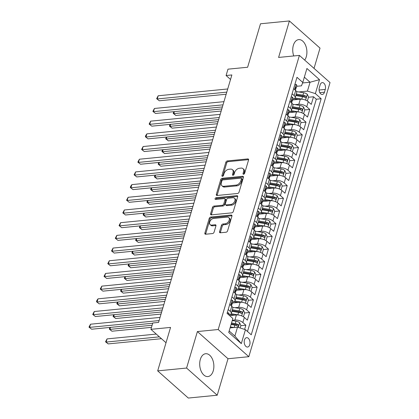 <?xml version="1.0" encoding="UTF-8"?>
<svg xmlns="http://www.w3.org/2000/svg" width="419" height="419" viewBox="0 0 419 419"><rect width="100%" height="100%" fill="white"/><g stroke="black" fill="none" stroke-linecap="round" stroke-linejoin="round"><path stroke-width="0.63" d="M243.575 174.236A1.011 0.665 -48.4 0 0 244.628 173.288L248.551 160.053A1.446 0.953 -48.4 0 0 248.373 159.084A1.446 0.953 -48.4 0 0 247.786 158.916L227.36 160.917A1.446 0.953 -48.4 0 0 225.857 162.273L221.934 175.509A1.011 0.665 -48.4 0 0 222.06 176.184A1.011 0.665 -48.4 0 0 222.473 176.299A1.011 0.665 -48.4 0 0 223.526 175.352L224.029 173.639A4.619 3.043 -48.4 0 1 228.842 169.297L230.544 169.129A4.619 3.043 -48.4 0 1 232.43 169.664A4.619 3.043 -48.4 0 1 232.995 172.759L232.487 174.477A1.011 0.665 -48.4 0 0 232.613 175.152A1.011 0.665 -48.4 0 0 233.022 175.268A1.011 0.665 -48.4 0 0 234.074 174.32L234.582 172.607A4.619 3.043 -48.4 0 1 239.396 168.265L241.098 168.098A4.619 3.043 -48.4 0 1 242.983 168.627A4.619 3.043 -48.4 0 1 243.549 171.727L243.041 173.44A1.011 0.665 -48.4 0 0 243.167 174.121A1.011 0.665 -48.4 0 0 243.575 174.236M213.24 370.867A11.47 7.034 84.4 0 0 212.423 359.13A11.47 7.034 84.4 0 0 205.666 353.72A11.47 7.034 84.4 0 0 200.329 359.408A11.47 7.034 84.4 0 0 201.146 371.145A11.47 7.034 84.4 0 0 207.903 376.555A11.47 7.034 84.4 0 0 213.24 370.867M304.686 60.09A11.47 7.034 84.4 0 0 306.279 56.764A11.47 7.034 84.4 0 0 305.461 45.027A11.47 7.034 84.4 0 0 298.705 39.616A11.47 7.034 84.4 0 0 293.368 45.304A11.47 7.034 84.4 0 0 293.75 55.952M249.761 344.711A4.709 2.886 84.4 0 0 249.425 339.893A4.709 2.886 84.4 0 0 246.655 337.677A4.709 2.886 84.4 0 0 244.466 340.008A4.709 2.886 84.4 0 0 244.801 344.827A4.709 2.886 84.4 0 0 247.571 347.042A4.709 2.886 84.4 0 0 249.761 344.711M219.572 231.649A1.446 0.953 -48.4 0 0 219.75 232.618A1.446 0.953 -48.4 0 0 220.336 232.786L226.071 232.226A1.446 0.953 -48.4 0 0 227.575 230.869L231.927 216.167A1.446 0.953 -48.4 0 0 231.749 215.198A1.446 0.953 -48.4 0 0 231.162 215.036L210.736 217.032A1.446 0.953 -48.4 0 0 209.233 218.388L204.881 233.09A1.446 0.953 -48.4 0 0 205.053 234.059A1.446 0.953 -48.4 0 0 205.645 234.226L212.564 233.545A1.446 0.953 -48.4 0 0 214.072 232.189L215.932 225.899A1.446 0.953 -48.4 0 0 215.759 224.93A1.446 0.953 -48.4 0 0 215.167 224.767L211.736 225.103A3.86 2.545 -48.4 0 1 210.16 224.657A3.86 2.545 -48.4 0 1 210.129 221.038A3.86 2.545 -48.4 0 1 213.711 218.435L227.156 217.121A3.86 2.545 -48.4 0 1 228.732 217.566A3.86 2.545 -48.4 0 1 228.758 221.185A3.86 2.545 -48.4 0 1 225.181 223.783L222.939 224.003A1.446 0.953 -48.4 0 0 221.436 225.359L219.572 231.649L220.399 232.388A1.446 0.953 -48.4 0 0 220.342 232.786M314.025 68.376L320.022 48.122L289.398 20.95L260.498 23.778L247.624 67.244L227.973 69.166L226.092 75.514L231.869 74.949L158.565 322.421L152.783 322.986L150.908 329.334L166.018 342.742M186.586 368.05L217.21 395.222L228.015 358.737L197.391 331.56L186.586 368.05L157.685 370.878L170.559 327.412L150.908 329.334M197.391 331.56L218.199 329.523L299.402 55.402L330.025 82.574L248.823 356.7L218.199 329.523M289.398 20.95L278.593 57.434L299.402 55.402M237.547 193.484A1.446 0.953 -48.4 0 0 239.05 192.127L243.402 177.426A1.446 0.953 -48.4 0 0 243.224 176.462A1.446 0.953 -48.4 0 0 242.638 176.294L222.211 178.29A1.446 0.953 -48.4 0 0 220.708 179.651L216.356 194.348A1.446 0.953 -48.4 0 0 216.529 195.317A1.446 0.953 -48.4 0 0 217.121 195.484L237.547 193.484M237.667 196.799L233.31 211.501A1.446 0.953 -48.4 0 1 231.807 212.857L211.38 214.853A1.446 0.953 -48.4 0 1 210.794 214.685A1.446 0.953 -48.4 0 1 210.616 213.721L212.48 207.426A1.446 0.953 -48.4 0 1 213.983 206.069L222.269 205.263A1.446 0.953 -48.4 0 0 223.772 203.906L225.008 199.732A1.446 0.953 -48.4 0 0 224.83 198.763A1.446 0.953 -48.4 0 0 224.244 198.596L215.617 199.439A1.011 0.665 -48.4 0 1 215.204 199.324A1.011 0.665 -48.4 0 1 215.198 198.376A1.011 0.665 -48.4 0 1 216.136 197.695L236.897 195.663A1.446 0.953 -48.4 0 1 237.489 195.83A1.446 0.953 -48.4 0 1 237.667 196.799M217.21 395.222L188.309 398.05L157.685 370.878M244.617 329.397L245.864 325.196L240.805 325.694M232.33 320.284L234.907 320.032A5.882 2.566 16.5 0 1 242.842 322.52L244.345 317.44L247.367 320.121L249.624 312.506L244.565 313.003M234.939 307.708L238.668 307.342A5.882 2.566 16.5 0 1 246.602 309.824L248.106 304.749L251.128 307.431L253.38 299.815L248.326 300.313M238.699 295.013L242.428 294.651A5.882 2.566 16.5 0 1 250.363 297.134L251.866 292.059L254.883 294.74L257.14 287.125L252.086 287.623M242.46 282.322L246.183 281.961A5.882 2.566 16.5 0 1 254.118 284.443L255.621 279.368L258.643 282.05L260.901 274.435L255.841 274.932M246.22 269.632L249.944 269.27A5.882 2.566 16.5 0 1 257.879 271.753L259.382 266.678L262.404 269.359L264.661 261.744L259.602 262.236M249.975 256.941L253.705 256.58A5.882 2.566 16.5 0 1 261.639 259.062L263.142 253.987L266.165 256.669L268.417 249.054L263.362 249.546M253.736 244.251L257.465 243.884A5.882 2.566 16.5 0 1 265.4 246.372L266.903 241.297L269.92 243.978L272.177 236.363L267.123 236.855M257.496 231.56L261.22 231.194A5.882 2.566 16.5 0 1 269.155 233.682L270.658 228.606L273.68 231.283L275.938 223.673L270.878 224.165M261.257 218.87L264.981 218.503A5.882 2.566 16.5 0 1 272.916 220.991L274.419 215.916L277.441 218.592L279.698 210.982L274.639 211.475M265.012 206.179L268.741 205.813A5.882 2.566 16.5 0 1 276.676 208.301L278.179 203.22L281.201 205.902L283.454 198.287L278.399 198.784M268.773 193.489L272.502 193.122A5.882 2.566 16.5 0 1 280.437 195.61L281.94 190.53L284.957 193.211L287.214 185.596L282.16 186.094M272.533 180.799L276.257 180.432A5.882 2.566 16.5 0 1 284.192 182.92L285.695 177.839L288.717 180.521L290.975 172.906L285.915 173.403M276.294 168.108L280.018 167.741A5.882 2.566 16.5 0 1 287.953 170.224L289.456 165.149L292.478 167.83L294.735 160.215L289.676 160.713M280.049 155.412L283.778 155.051A5.882 2.566 16.5 0 1 291.713 157.534L293.216 152.458L296.238 155.14L298.49 147.525L293.436 148.022M283.81 142.722L287.539 142.36A5.882 2.566 16.5 0 1 295.474 144.843L296.977 139.768L299.999 142.45L302.251 134.834L297.197 135.327M287.57 130.031L291.294 129.67A5.882 2.566 16.5 0 1 299.229 132.153L300.732 127.077L303.754 129.759L306.011 122.144L300.952 122.636M291.331 117.341L295.055 116.98A5.882 2.566 16.5 0 1 302.989 119.462L304.493 114.387L307.515 117.069L309.772 109.453L306.75 106.772A5.882 2.566 -163.5 0 0 298.815 104.284L295.086 104.65M304.713 109.946L309.772 109.453M244.345 317.44A5.882 2.566 -163.5 0 0 236.41 314.957L229.622 315.622M248.106 304.749A5.882 2.566 -163.5 0 0 240.171 302.267L232.466 303.021M251.866 292.059A5.882 2.566 -163.5 0 0 243.931 289.576L236.222 290.33M255.621 279.368A5.882 2.566 -163.5 0 0 247.687 276.886L239.982 277.64M259.382 266.678A5.882 2.566 -163.5 0 0 251.447 264.19L243.743 264.944M263.142 253.987A5.882 2.566 -163.5 0 0 255.208 251.5L247.503 252.254M266.903 241.297A5.882 2.566 -163.5 0 0 258.968 238.809L251.259 239.563M270.658 228.606A5.882 2.566 -163.5 0 0 262.723 226.119L255.019 226.873M274.419 215.916A5.882 2.566 -163.5 0 0 266.484 213.428L258.78 214.182M278.179 203.22A5.882 2.566 -163.5 0 0 270.245 200.738L262.54 201.492M281.94 190.53A5.882 2.566 -163.5 0 0 274.005 188.047L266.295 188.801M285.695 177.839A5.882 2.566 -163.5 0 0 277.76 175.357L270.056 176.111M289.456 165.149A5.882 2.566 -163.5 0 0 281.521 162.666L273.817 163.42M293.216 152.458A5.882 2.566 -163.5 0 0 285.281 149.976L277.577 150.73M296.977 139.768A5.882 2.566 -163.5 0 0 289.042 137.285L281.332 138.034M300.732 127.077A5.882 2.566 -163.5 0 0 292.797 124.59L285.093 125.344M304.493 114.387A5.882 2.566 -163.5 0 0 296.558 111.899L288.853 112.653M320.147 84.868L319.32 87.66A4.557 2.797 84.4 0 0 319.645 92.327A4.557 2.797 84.4 0 0 322.331 94.474A4.557 2.797 84.4 0 0 324.453 92.211L325.28 89.42A4.557 2.797 84.4 0 0 324.955 84.758A4.557 2.797 84.4 0 0 322.269 82.606A4.557 2.797 84.4 0 0 320.147 84.868M229.162 330.984L234.876 336.054L237.505 327.171L245.44 329.659L251.238 334.797L321.158 98.748L315.366 93.605L307.431 91.122L298.847 91.96M245.44 329.659L241.307 343.617L228.727 332.456L232.859 318.492L227.067 313.354L296.987 77.3L302.785 82.443L306.918 68.48L319.498 79.647L315.366 93.605M247.503 331.487L316.303 99.219L313.527 96.763L311.275 104.378L308.253 101.697A5.882 2.566 -163.5 0 0 300.318 99.209L292.614 99.963M292.897 98.994A5.882 2.566 -163.5 0 0 295.186 97.732A5.882 2.566 -163.5 0 0 294.169 95.611L292.106 93.777M295.186 97.732L296.689 92.657A5.882 2.566 -163.5 0 0 295.673 90.53L293.614 88.702M228.203 309.526L230.261 311.354A5.882 2.566 16.5 0 1 231.278 313.48A5.882 2.566 16.5 0 1 228.994 314.742M231.278 313.48L232.781 308.4A5.882 2.566 -163.5 0 0 231.765 306.279L229.706 304.451M231.958 296.835L234.022 298.663A5.882 2.566 16.5 0 1 235.038 300.784A5.882 2.566 16.5 0 1 232.749 302.047M235.038 300.784L236.541 295.709A5.882 2.566 -163.5 0 0 235.525 293.588L233.467 291.76M235.719 284.145L237.783 285.973A5.882 2.566 16.5 0 1 238.799 288.094A5.882 2.566 16.5 0 1 236.51 289.356M238.799 288.094L240.302 283.019A5.882 2.566 -163.5 0 0 239.286 280.898L237.222 279.07M239.479 271.454L241.538 273.282A5.882 2.566 16.5 0 1 242.554 275.403A5.882 2.566 16.5 0 1 240.27 276.666M242.554 275.403L244.057 270.328A5.882 2.566 -163.5 0 0 243.041 268.207L240.983 266.379M243.24 258.764L245.298 260.592A5.882 2.566 16.5 0 1 246.314 262.713A5.882 2.566 16.5 0 1 244.031 263.975M246.314 262.713L247.818 257.638A5.882 2.566 -163.5 0 0 246.801 255.517L244.743 253.684M246.995 246.073L249.059 247.901A5.882 2.566 16.5 0 1 250.075 250.023A5.882 2.566 16.5 0 1 247.786 251.285M250.075 250.023L251.578 244.947A5.882 2.566 -163.5 0 0 250.562 242.821L248.504 240.993M250.756 233.383L252.819 235.211A5.882 2.566 16.5 0 1 253.835 237.332A5.882 2.566 16.5 0 1 251.547 238.594M253.835 237.332L255.339 232.257A5.882 2.566 -163.5 0 0 254.323 230.131L252.259 228.303M254.516 220.687L256.575 222.515A5.882 2.566 16.5 0 1 257.591 224.642A5.882 2.566 16.5 0 1 255.307 225.904M257.591 224.642L259.094 219.566A5.882 2.566 -163.5 0 0 258.078 217.44L256.019 215.612M258.277 207.997L260.335 209.825A5.882 2.566 16.5 0 1 261.351 211.951A5.882 2.566 16.5 0 1 259.068 213.213M261.351 211.951L262.854 206.876A5.882 2.566 -163.5 0 0 261.838 204.75L259.78 202.922M262.032 195.306L264.096 197.134A5.882 2.566 16.5 0 1 265.112 199.261A5.882 2.566 16.5 0 1 262.823 200.523M265.112 199.261L266.615 194.18A5.882 2.566 -163.5 0 0 265.599 192.059L263.541 190.231M265.793 182.616L267.856 184.444A5.882 2.566 16.5 0 1 268.872 186.57A5.882 2.566 16.5 0 1 266.584 187.832M268.872 186.57L270.375 181.49A5.882 2.566 -163.5 0 0 269.359 179.369L267.296 177.541M269.553 169.925L271.612 171.753A5.882 2.566 16.5 0 1 272.628 173.875A5.882 2.566 16.5 0 1 270.344 175.142M272.628 173.875L274.131 168.799A5.882 2.566 -163.5 0 0 273.115 166.678L271.056 164.85M273.314 157.235L275.372 159.063A5.882 2.566 16.5 0 1 276.388 161.184A5.882 2.566 16.5 0 1 274.105 162.446M276.388 161.184L277.891 156.109A5.882 2.566 -163.5 0 0 276.875 153.988L274.817 152.16M277.069 144.545L279.133 146.372A5.882 2.566 16.5 0 1 280.149 148.494A5.882 2.566 16.5 0 1 277.86 149.756M280.149 148.494L281.652 143.418A5.882 2.566 -163.5 0 0 280.636 141.297L278.577 139.469M280.83 131.854L282.893 133.682A5.882 2.566 16.5 0 1 283.909 135.803A5.882 2.566 16.5 0 1 281.62 137.065M283.909 135.803L285.412 130.728A5.882 2.566 -163.5 0 0 284.396 128.607L282.333 126.779M284.59 119.164L286.648 120.991A5.882 2.566 16.5 0 1 287.664 123.113A5.882 2.566 16.5 0 1 285.381 124.375M287.664 123.113L289.168 118.038A5.882 2.566 -163.5 0 0 288.152 115.911L286.093 114.083M288.351 106.473L290.409 108.301A5.882 2.566 16.5 0 1 291.425 110.422A5.882 2.566 16.5 0 1 289.141 111.684M291.425 110.422L292.928 105.347A5.882 2.566 -163.5 0 0 291.912 103.221L289.854 101.393M302.989 119.462L306.011 122.144M299.229 132.153L302.251 134.834M295.474 144.843L298.49 147.525M291.713 157.534L294.735 160.215M287.953 170.224L290.975 172.906M284.192 182.92L287.214 185.596M280.437 195.61L283.454 198.287M276.676 208.301L279.698 210.982M272.916 220.991L275.938 223.673M269.155 233.682L272.177 236.363M265.4 246.372L268.417 249.054M261.639 259.062L264.661 261.744M257.879 271.753L260.901 274.435M254.118 284.443L257.14 287.125M250.363 297.134L253.38 299.815M246.602 309.824L249.624 312.506M242.842 322.52L245.864 325.196M237.505 327.171L230.078 327.899M307.431 91.122L310.06 82.234L304.346 77.164M302.581 82.967L310.06 82.234L319.498 79.647M296.657 86.304L301.471 85.832L302.785 82.443M228.015 358.737L248.823 356.7M226.092 75.514L230.534 79.458M308.473 97.255L313.527 96.763M316.303 99.219L321.158 98.748M241.307 343.617L234.876 336.054M243.874 174.152L244.377 172.466A4.619 3.043 -48.4 0 0 243.811 169.365L242.983 168.627M232.43 169.664L233.257 170.397A4.619 3.043 -48.4 0 1 233.823 173.497L233.325 175.184M247.786 158.916L248.608 159.649L228.187 161.65A1.446 0.953 -48.4 0 0 226.684 163.007L222.772 176.216M242.638 176.294L243.46 177.022L223.039 179.028A1.446 0.953 -48.4 0 0 221.536 180.385L217.183 195.081A1.446 0.953 -48.4 0 0 217.126 195.484M241.407 178.955A1.011 0.665 -48.4 0 0 241.286 178.274A1.011 0.665 -48.4 0 0 240.873 178.159L222.945 179.913A1.011 0.665 -48.4 0 0 221.892 180.861L221.358 182.668A4.619 3.043 -48.4 0 0 221.923 185.769A4.619 3.043 -48.4 0 0 223.809 186.303L236.059 185.104A4.619 3.043 -48.4 0 0 240.873 180.762L241.407 178.955L242.234 179.688A1.011 0.665 -48.4 0 0 242.114 179.013L241.286 178.274M221.923 185.769L222.751 186.502A4.619 3.043 -48.4 0 0 224.636 187.036L223.809 186.303M242.234 179.688L241.7 181.495A4.619 3.043 -48.4 0 1 236.887 185.837L224.636 187.036M224.83 198.763L225.658 199.496A1.446 0.953 -48.4 0 1 225.836 200.465L224.6 204.64A1.446 0.953 -48.4 0 1 223.097 205.996L214.811 206.808A1.446 0.953 -48.4 0 0 213.308 208.164L211.443 214.455A1.446 0.953 -48.4 0 0 211.386 214.853M236.897 195.663L237.725 196.396L216.963 198.433A1.011 0.665 -48.4 0 0 215.9 199.413M230.864 204.42A3.86 2.545 -48.4 0 0 234.441 201.817A3.86 2.545 -48.4 0 0 234.415 198.197A3.86 2.545 -48.4 0 0 232.838 197.758L228.098 198.218A1.446 0.953 -48.4 0 0 226.595 199.575L225.359 203.749A1.446 0.953 -48.4 0 0 225.537 204.718A1.446 0.953 -48.4 0 0 226.124 204.886L230.864 204.42L231.691 205.153A3.86 2.545 -48.4 0 0 235.269 202.55A3.86 2.545 -48.4 0 0 235.242 198.936L234.415 198.197M225.537 204.718L226.365 205.451A1.446 0.953 -48.4 0 0 226.951 205.619L226.124 204.886M231.691 205.153L226.951 205.619M228.732 217.566L229.56 218.299A3.86 2.545 -48.4 0 1 229.586 221.918A3.86 2.545 -48.4 0 1 226.009 224.521L223.767 224.741A1.446 0.953 -48.4 0 0 222.264 226.098L220.399 232.388M210.16 224.657L210.987 225.391A3.86 2.545 -48.4 0 0 212.564 225.836L211.736 225.103M215.167 224.767L215.989 225.495L212.564 225.836M231.162 215.036L231.985 215.764L211.564 217.77A1.446 0.953 -48.4 0 0 210.06 219.127L205.708 233.823A1.446 0.953 -48.4 0 0 205.645 234.226M306.954 100.78L307.415 100.827L308.541 97.019L307.263 94.28A3.897 1.697 -163.5 0 0 303.66 92.746L296.537 91.583M302.858 99.34A3.897 1.697 -163.5 0 0 301.78 99.088L295.07 97.994M298.349 99.403L294.122 98.716M174.388 111.627L173.796 113.633L175.865 115.471L221.18 111.035M295.819 95.59L302.492 96.679A3.897 1.697 16.5 0 1 305.336 97.679C306.31 97.716 306.462 97.208 305.786 96.155A3.897 1.697 -163.5 0 0 302.942 95.155L296.27 94.066M296.024 94.898L303.23 96.071A1.985 0.864 16.5 0 1 304.121 96.318L305.786 96.155M305.336 97.679L305.739 97.784M175.865 115.471L173.194 113.381L173.796 113.633L221.803 108.935M173.194 113.381L173.875 111.679M307.415 100.827L307.085 100.859M294.913 84.313L296.17 84.439A3.897 1.697 16.5 0 1 296.804 85.811L296.092 88.22A3.897 1.697 -163.5 0 0 295.934 87.414L295.72 87.288M226.779 92.138L157.24 98.947L158.183 95.773L227.716 88.969M295.453 88.875L295.688 88.718A3.897 1.697 -163.5 0 0 296.092 88.22M295.474 87.461L295.934 87.414C295.337 87.335 295.186 87.843 295.484 88.938A3.897 1.697 16.5 0 1 295.641 89.745L295.463 90.342M226.155 94.238L159.309 100.78L156.643 98.69L158.183 95.773M159.309 100.78L156.643 98.69M303.194 113.47L303.655 113.518L304.786 109.71L303.503 106.971A3.897 1.697 -163.5 0 0 299.899 105.436L292.776 104.273M299.103 112.03A3.897 1.697 -163.5 0 0 298.019 111.779L291.31 110.689M294.588 112.093L290.362 111.407M170.633 124.317L170.035 126.323L172.104 128.162L217.424 123.725M292.059 108.28L298.731 109.369A3.897 1.697 16.5 0 1 301.575 110.37C302.555 110.407 302.701 109.904 302.026 108.846A3.897 1.697 -163.5 0 0 299.182 107.845L292.509 106.761M292.263 107.589L299.47 108.767A1.985 0.864 16.5 0 1 300.365 109.008L302.026 108.846M301.575 110.37L301.984 110.475M172.104 128.162L169.438 126.072L170.035 126.323L218.042 121.625M169.438 126.072L170.114 124.37M303.655 113.518L303.325 113.549M299.433 126.161L299.899 126.208L301.025 122.4L299.742 119.661A3.897 1.697 -163.5 0 0 296.139 118.127L289.016 116.964M295.343 124.721A3.897 1.697 -163.5 0 0 294.258 124.469L287.549 123.38M290.828 124.783L286.606 124.097M166.872 137.013L166.275 139.014L168.344 140.852L213.664 136.416M288.298 120.971L294.976 122.06A3.897 1.697 16.5 0 1 297.815 123.06C298.794 123.102 298.946 122.594 298.265 121.536A3.897 1.697 -163.5 0 0 295.426 120.536L288.754 119.452M288.508 120.284L295.709 121.458A1.985 0.864 16.5 0 1 296.605 121.699L298.265 121.536M297.815 123.06L298.223 123.165M168.344 140.852L165.678 138.762L166.275 139.014L214.282 134.316M165.678 138.762L166.359 137.06M299.899 126.208L299.569 126.239M295.673 138.851L296.139 138.899L297.265 135.091L295.987 132.352A3.897 1.697 -163.5 0 0 292.378 130.817L285.26 129.654M291.582 137.411A3.897 1.697 -163.5 0 0 290.498 137.16L283.789 136.07M287.073 137.474L282.846 136.788M163.111 149.703L162.52 151.709L164.588 153.543L209.903 149.106M284.543 133.661L291.215 134.75A3.897 1.697 16.5 0 1 294.054 135.751C295.034 135.793 295.186 135.285 294.51 134.227A3.897 1.697 -163.5 0 0 291.666 133.226L284.993 132.142M284.747 132.975L291.954 134.148A1.985 0.864 16.5 0 1 292.844 134.389L294.51 134.227M294.054 135.751L294.463 135.856M164.588 153.543L161.917 151.453L162.52 151.709L210.527 147.011M161.917 151.453L162.598 149.751M296.139 138.899L295.809 138.93M291.917 151.542L292.378 151.589L293.504 147.781L292.226 145.042A3.897 1.697 -163.5 0 0 288.623 143.508L281.5 142.345M287.822 150.102A3.897 1.697 -163.5 0 0 286.743 149.85L280.033 148.761M283.312 150.164L279.085 149.478M159.351 162.394L158.759 164.4L160.828 166.233L206.143 161.797M280.782 146.357L287.455 147.441A3.897 1.697 16.5 0 1 290.299 148.441C291.273 148.483 291.425 147.975 290.749 146.917A3.897 1.697 -163.5 0 0 287.905 145.917L281.233 144.833M280.987 145.665L288.193 146.839A1.985 0.864 16.5 0 1 289.084 147.079L290.749 146.917M290.299 148.441L290.702 148.551M160.828 166.233L158.157 164.143L158.759 164.4L206.766 159.702M158.157 164.143L158.838 162.441M292.378 151.589L292.048 151.62M291.153 97.004L292.415 97.129A3.897 1.697 16.5 0 1 293.043 98.502L292.331 100.911A3.897 1.697 -163.5 0 0 292.179 100.104L291.959 99.979M223.018 104.834L153.485 111.637L154.422 108.463L223.961 101.66M291.692 101.566L291.928 101.408A3.897 1.697 -163.5 0 0 292.331 100.911M291.713 100.151L292.179 100.104C291.577 100.031 291.43 100.534 291.724 101.628A3.897 1.697 16.5 0 1 291.881 102.435L291.703 103.037M222.395 106.929L155.554 113.47L152.883 111.381L154.422 108.463M155.554 113.47L152.883 111.381M287.392 109.699L288.654 109.82A3.897 1.697 16.5 0 1 289.288 111.192L288.571 113.601A3.897 1.697 -163.5 0 0 288.419 112.795L288.199 112.669M219.257 117.524L149.724 124.328L150.662 121.154L220.2 114.35M287.932 114.256L288.172 114.099A3.897 1.697 -163.5 0 0 288.571 113.601M287.953 112.842L288.419 112.795C287.822 112.721 287.67 113.23 287.968 114.319A3.897 1.697 16.5 0 1 288.12 115.125L287.942 115.728M218.639 119.625L151.793 126.161L149.122 124.071L150.662 121.154M151.793 126.161L149.122 124.071M283.637 122.39L284.894 122.51A3.897 1.697 16.5 0 1 285.528 123.883L284.815 126.292A3.897 1.697 -163.5 0 0 284.658 125.485L284.443 125.36M215.502 130.215L145.964 137.018L146.907 133.844L216.44 127.041M284.171 126.947L284.412 126.789A3.897 1.697 -163.5 0 0 284.815 126.292M284.192 125.532L284.658 125.485C284.061 125.412 283.909 125.92 284.208 127.009A3.897 1.697 16.5 0 1 284.36 127.816L284.182 128.418M214.879 132.315L148.033 138.857L145.367 136.762L145.739 135.494L146.907 133.844M148.033 138.857L145.367 136.762M279.876 135.08L281.133 135.201A3.897 1.697 16.5 0 1 281.767 136.573L281.055 138.982A3.897 1.697 -163.5 0 0 280.898 138.181L280.683 138.055M211.742 142.905L142.203 149.709L143.146 146.535L212.679 139.731M280.416 139.637L280.651 139.48A3.897 1.697 -163.5 0 0 281.055 138.982M280.437 138.223L280.898 138.181C280.301 138.102 280.149 138.61 280.447 139.7A3.897 1.697 16.5 0 1 280.604 140.506L280.426 141.109M211.118 145.005L144.272 151.547L141.606 149.457L143.146 146.535M144.272 151.547L141.606 149.457M288.157 164.232L288.618 164.279L289.749 160.472L288.466 157.738A3.897 1.697 -163.5 0 0 284.862 156.198L277.739 155.04M284.066 162.792A3.897 1.697 -163.5 0 0 282.982 162.546L276.273 161.451M279.552 162.855L275.325 162.169M155.596 175.084L154.999 177.09L157.067 178.923L202.387 174.493M277.022 159.047L283.694 160.131A3.897 1.697 16.5 0 1 286.538 161.132C287.518 161.174 287.664 160.666 286.989 159.608A3.897 1.697 -163.5 0 0 284.145 158.607L277.472 157.523M277.226 158.356L284.433 159.529A1.985 0.864 16.5 0 1 285.323 159.77L286.989 159.608M286.538 161.132L286.947 161.242M157.067 178.923L154.402 176.834L154.999 177.09L203.006 172.392M154.402 176.834L155.077 175.132M288.618 164.279L288.288 164.311M276.116 147.771L277.378 147.891A3.897 1.697 16.5 0 1 278.007 149.264L277.294 151.673A3.897 1.697 -163.5 0 0 277.142 150.871L276.922 150.746M207.981 155.596L138.448 162.399L139.386 159.225L208.924 152.422M276.655 152.327L276.891 152.17A3.897 1.697 -163.5 0 0 277.294 151.673M276.676 150.913L277.142 150.871C276.54 150.793 276.393 151.301 276.687 152.39A3.897 1.697 16.5 0 1 276.844 153.197L276.666 153.799M207.358 157.696L140.517 164.238L137.846 162.148L139.386 159.225M140.517 164.238L137.846 162.148M284.396 176.928L284.857 176.97L285.988 173.162L284.705 170.428A3.897 1.697 -163.5 0 0 281.102 168.888L273.979 167.731M280.306 175.482A3.897 1.697 -163.5 0 0 279.222 175.236L272.512 174.142M275.791 175.551L271.57 174.859M151.835 187.775L151.238 189.781L153.307 191.614L198.627 187.183M273.261 171.738L279.939 172.822A3.897 1.697 16.5 0 1 282.778 173.822C283.757 173.864 283.909 173.356 283.228 172.298A3.897 1.697 -163.5 0 0 280.39 171.303L273.717 170.214M273.466 171.046L280.672 172.219A1.985 0.864 16.5 0 1 281.568 172.466L283.228 172.298M282.778 173.822L283.186 173.932M153.307 191.614L150.641 189.524L151.238 189.781L199.245 185.083M150.641 189.524L151.322 187.827M284.857 176.97L284.532 177.001M272.355 160.461L273.617 160.587A3.897 1.697 16.5 0 1 274.251 161.954L273.534 164.368A3.897 1.697 -163.5 0 0 273.382 163.562L273.162 163.436M204.221 168.286L134.688 175.09L135.625 171.916L205.163 165.112M272.895 165.018L273.136 164.861A3.897 1.697 -163.5 0 0 273.534 164.368M272.916 163.604L273.382 163.562C272.785 163.483 272.633 163.991 272.931 165.086A3.897 1.697 16.5 0 1 273.083 165.887L272.905 166.49M203.603 170.386L136.756 176.928L134.085 174.838L135.625 171.916M136.756 176.928L134.085 174.838M280.636 189.618L281.102 189.66L282.228 185.853L280.95 183.119A3.897 1.697 -163.5 0 0 277.341 181.579L270.224 180.421M276.545 188.173A3.897 1.697 -163.5 0 0 275.461 187.927L268.752 186.832M272.036 188.241L267.809 187.55M148.075 200.465L147.483 202.471L149.552 204.304L194.866 199.873M269.506 184.428L276.179 185.512A3.897 1.697 16.5 0 1 279.017 186.513C279.997 186.555 280.149 186.046 279.473 184.994A3.897 1.697 -163.5 0 0 276.629 183.993L269.956 182.904M269.71 183.737L276.917 184.91A1.985 0.864 16.5 0 1 277.807 185.156L279.473 184.994M279.017 186.513L279.426 186.623M149.552 204.304L146.88 202.215L147.483 202.471L195.49 197.773M146.88 202.215L147.561 200.518M281.102 189.66L280.772 189.697M268.6 173.152L269.857 173.277A3.897 1.697 16.5 0 1 270.491 174.644L269.773 177.059A3.897 1.697 -163.5 0 0 269.621 176.252L269.407 176.127M200.465 180.977L130.927 187.78L131.87 184.611L201.403 177.803M269.134 177.708L269.375 177.556A3.897 1.697 -163.5 0 0 269.773 177.059M269.155 176.299L269.621 176.252C269.024 176.174 268.872 176.682 269.171 177.776A3.897 1.697 16.5 0 1 269.323 178.578L269.145 179.18M199.842 183.077L132.996 189.618L130.33 187.529L130.702 186.261L131.87 184.611M132.996 189.618L130.33 187.529M276.88 202.309L277.341 202.351L278.467 198.548L277.189 195.809A3.897 1.697 -163.5 0 0 273.586 194.269L266.463 193.112M272.785 200.869A3.897 1.697 -163.5 0 0 271.706 200.617L264.997 199.523M268.275 200.931L264.049 200.24M144.314 213.156L143.722 215.162L145.791 217L191.106 212.564M265.746 197.119L272.418 198.203A3.897 1.697 16.5 0 1 275.262 199.203C276.236 199.245 276.388 198.737 275.712 197.684A3.897 1.697 -163.5 0 0 272.869 196.684L266.196 195.594M265.95 196.427L273.157 197.6A1.985 0.864 16.5 0 1 274.047 197.847L275.712 197.684M275.262 199.203L275.665 199.313M145.791 217L143.12 214.905L143.722 215.162L191.729 210.464M143.12 214.905L143.801 213.208M277.341 202.351L277.011 202.387M264.839 185.842L266.096 185.968A3.897 1.697 16.5 0 1 266.73 187.335L266.018 189.749A3.897 1.697 -163.5 0 0 265.861 188.943L265.646 188.817M196.705 193.667L127.167 200.471L128.109 197.302L197.642 190.493M265.379 190.399L265.615 190.247A3.897 1.697 -163.5 0 0 266.018 189.749M265.4 188.99L265.861 188.943C265.264 188.864 265.112 189.372 265.41 190.467A3.897 1.697 16.5 0 1 265.567 191.268L265.389 191.871M196.082 195.767L129.235 202.309L126.569 200.219L128.109 197.302M129.235 202.309L126.569 200.219M273.12 214.999L273.581 215.047L274.712 211.239L273.429 208.5A3.897 1.697 -163.5 0 0 269.826 206.96L262.703 205.802M269.029 213.559A3.897 1.697 -163.5 0 0 267.945 213.308L261.236 212.213M264.515 213.622L260.288 212.931M140.559 225.846L139.962 227.852L142.031 229.691L187.345 225.254M261.985 209.809L268.658 210.898A3.897 1.697 16.5 0 1 271.502 211.899C272.481 211.935 272.628 211.427 271.952 210.375A3.897 1.697 -163.5 0 0 269.108 209.374L262.435 208.285M262.189 209.118L269.396 210.291A1.985 0.864 16.5 0 1 270.286 210.537L271.952 210.375M271.502 211.899L271.905 212.004M142.031 229.691L139.365 227.601L139.962 227.852L187.969 223.154M139.365 227.601L140.04 225.899M273.581 215.047L273.251 215.078M261.079 198.533L262.341 198.658A3.897 1.697 16.5 0 1 262.97 200.025L262.257 202.44A3.897 1.697 -163.5 0 0 262.105 201.633L261.885 201.508M192.944 206.358L123.411 213.166L124.349 209.992L193.887 203.189M261.618 203.089L261.854 202.937A3.897 1.697 -163.5 0 0 262.257 202.44M261.639 201.68L262.105 201.633C261.503 201.555 261.356 202.063 261.65 203.157A3.897 1.697 16.5 0 1 261.807 203.964L261.629 204.561M192.321 208.458L125.48 214.999L122.809 212.91L124.349 209.992M125.48 214.999L122.809 212.91M269.359 227.69L269.82 227.737L270.952 223.929L269.668 221.19A3.897 1.697 -163.5 0 0 266.065 219.65L258.942 218.493M265.269 226.25A3.897 1.697 -163.5 0 0 264.185 225.998L257.476 224.903M260.754 226.312L256.533 225.626M136.798 238.537L136.201 240.543L138.27 242.381L183.59 237.945M258.224 222.499L264.902 223.589A3.897 1.697 16.5 0 1 267.741 224.589C268.72 224.626 268.867 224.118 268.191 223.065A3.897 1.697 -163.5 0 0 265.353 222.065L258.68 220.975M258.429 221.808L265.636 222.981A1.985 0.864 16.5 0 1 266.531 223.227L268.191 223.065M267.741 224.589L268.15 224.694M138.27 242.381L135.604 240.291L136.201 240.543L184.208 235.845M135.604 240.291L136.285 238.589M269.82 227.737L269.496 227.768M257.318 211.223L258.581 211.349A3.897 1.697 16.5 0 1 259.214 212.716L258.497 215.13A3.897 1.697 -163.5 0 0 258.345 214.324L258.125 214.198M189.184 219.048L119.651 225.857L120.588 222.683L190.126 215.879M257.858 215.785L258.099 215.628A3.897 1.697 -163.5 0 0 258.497 215.13M257.879 214.371L258.345 214.324C257.748 214.245 257.596 214.753 257.894 215.848A3.897 1.697 16.5 0 1 258.046 216.654L257.868 217.252M188.566 221.148L121.72 227.69L119.048 225.6L120.588 222.683M121.72 227.69L119.048 225.6M265.599 240.38L266.065 240.427L267.191 236.62L265.913 233.881A3.897 1.697 -163.5 0 0 262.304 232.346L255.187 231.183M261.508 238.94A3.897 1.697 -163.5 0 0 260.424 238.689L253.715 237.594M256.999 239.003L252.772 238.317M133.038 251.227L132.446 253.233L134.515 255.071L179.83 250.635M254.469 235.19L261.142 236.279A3.897 1.697 16.5 0 1 263.98 237.28C264.96 237.316 265.112 236.814 264.436 235.756A3.897 1.697 -163.5 0 0 261.592 234.755L254.92 233.666M254.673 234.499L261.88 235.672A1.985 0.864 16.5 0 1 262.771 235.918L264.436 235.756M263.98 237.28L264.389 237.384M134.515 255.071L131.844 252.982L132.446 253.233L180.453 248.535M131.844 252.982L132.524 251.28M266.065 240.427L265.735 240.459M253.563 223.914L254.82 224.039A3.897 1.697 16.5 0 1 255.454 225.412L254.736 227.821A3.897 1.697 -163.5 0 0 254.584 227.014L254.37 226.889M185.428 231.744L115.89 238.547L116.833 235.373L186.366 228.57M254.097 228.475L254.338 228.318A3.897 1.697 -163.5 0 0 254.736 227.821M254.118 227.061L254.584 227.014C253.987 226.936 253.835 227.444 254.134 228.538A3.897 1.697 16.5 0 1 254.286 229.345L254.108 229.947M184.805 233.839L117.959 240.38L115.288 238.291L116.833 235.373M117.959 240.38L115.288 238.291M261.844 253.071L262.304 253.118L263.431 249.31L262.153 246.571A3.897 1.697 -163.5 0 0 258.549 245.036L251.426 243.874M257.748 251.63A3.897 1.697 -163.5 0 0 256.669 251.379L249.96 250.29M253.238 251.693L249.012 251.007M129.277 263.923L128.685 265.924L130.754 267.762L176.069 263.326M250.709 247.88L257.381 248.97A3.897 1.697 16.5 0 1 260.225 249.97C261.199 250.012 261.351 249.504 260.676 248.446A3.897 1.697 -163.5 0 0 257.832 247.446L251.159 246.362M250.913 247.189L258.12 248.367A1.985 0.864 16.5 0 1 259.01 248.608L260.676 248.446M260.225 249.97L260.628 250.075M130.754 267.762L128.083 265.672L128.685 265.924L176.692 261.226M128.083 265.672L128.764 263.97M262.304 253.118L261.975 253.149M249.803 236.604L251.06 236.73A3.897 1.697 16.5 0 1 251.693 238.102L250.981 240.511A3.897 1.697 -163.5 0 0 250.824 239.705L250.609 239.579M181.668 244.434L112.13 251.238L113.072 248.064L182.605 241.26M250.342 241.166L250.578 241.009A3.897 1.697 -163.5 0 0 250.981 240.511M250.363 239.752L250.824 239.705C250.227 239.631 250.075 240.134 250.373 241.229A3.897 1.697 16.5 0 1 250.531 242.035L250.353 242.638M181.045 246.529L114.198 253.071L111.533 250.981L113.072 248.064M114.198 253.071L111.533 250.981M246.042 249.3L247.304 249.42A3.897 1.697 16.5 0 1 247.933 250.792L247.22 253.202A3.897 1.697 -163.5 0 0 247.069 252.395L246.849 252.269M177.907 257.125L108.374 263.928L109.312 260.754L178.85 253.951M246.582 253.856L246.817 253.699A3.897 1.697 -163.5 0 0 247.22 253.202M246.602 252.442L247.069 252.395C246.466 252.322 246.32 252.83 246.613 253.919A3.897 1.697 16.5 0 1 246.77 254.726L246.592 255.328M177.284 259.225L110.443 265.761L107.772 263.671L109.312 260.754M110.443 265.761L107.772 263.671M242.282 261.99L243.544 262.111A3.897 1.697 16.5 0 1 244.177 263.483L243.46 265.892A3.897 1.697 -163.5 0 0 243.308 265.091L243.088 264.96M174.147 269.815L104.614 276.619L105.551 273.445L175.09 266.641M242.821 266.547L243.062 266.39A3.897 1.697 -163.5 0 0 243.46 265.892M242.842 265.133L243.308 265.091C242.711 265.012 242.559 265.52 242.858 266.61A3.897 1.697 16.5 0 1 243.01 267.416L242.831 268.019M173.529 271.915L106.683 278.457L104.012 276.367L105.551 273.445M106.683 278.457L104.012 276.367M258.083 265.761L258.544 265.808L259.675 262.001L258.392 259.261A3.897 1.697 -163.5 0 0 254.789 257.727L247.666 256.564M253.993 264.321A3.897 1.697 -163.5 0 0 252.908 264.07L246.199 262.98M249.478 264.384L245.251 263.698M125.517 276.613L124.925 278.614L126.994 280.452L172.309 276.016M246.948 260.571L253.621 261.66A3.897 1.697 16.5 0 1 256.465 262.661C257.444 262.703 257.591 262.194 256.915 261.137A3.897 1.697 -163.5 0 0 254.071 260.136L247.399 259.052M247.152 259.885L254.359 261.058A1.985 0.864 16.5 0 1 255.25 261.299L256.915 261.137M256.465 262.661L256.868 262.765M126.994 280.452L124.328 278.363L124.925 278.614L172.932 273.916M124.328 278.363L125.003 276.66M258.544 265.808L258.214 265.84M254.323 278.452L254.783 278.499L255.915 274.691L254.632 271.952A3.897 1.697 -163.5 0 0 251.028 270.417L243.905 269.255M250.232 277.011A3.897 1.697 -163.5 0 0 249.148 276.76L242.439 275.671M245.717 277.074L241.496 276.388M121.761 289.304L121.164 291.31L123.233 293.143L168.553 288.707M243.188 273.267L249.865 274.351A3.897 1.697 16.5 0 1 252.704 275.351C253.684 275.393 253.83 274.885 253.155 273.827A3.897 1.697 -163.5 0 0 250.316 272.827L243.643 271.742M243.392 272.575L250.599 273.748A1.985 0.864 16.5 0 1 251.494 273.989L253.155 273.827M252.704 275.351L253.113 275.461M123.233 293.143L120.567 291.053L121.164 291.31L169.171 286.612M120.567 291.053L121.248 289.351M254.783 278.499L254.459 278.53M250.562 291.142L251.028 291.189L252.154 287.382L250.876 284.642A3.897 1.697 -163.5 0 0 247.268 283.108L240.15 281.95M246.472 289.702A3.897 1.697 -163.5 0 0 245.387 289.456L238.678 288.361M241.962 289.765L237.735 289.079M118.001 301.994L117.409 304L119.478 305.833L164.793 301.402M239.432 285.957L246.105 287.041A3.897 1.697 16.5 0 1 248.944 288.042C249.923 288.083 250.075 287.575 249.399 286.517A3.897 1.697 -163.5 0 0 246.555 285.517L239.883 284.433M239.637 285.266L246.843 286.439A1.985 0.864 16.5 0 1 247.734 286.68L249.399 286.517M248.944 288.042L249.352 288.152M119.478 305.833L116.807 303.744L117.409 304L165.416 299.302M116.807 303.744L117.488 302.041M251.028 291.189L250.698 291.221M238.526 274.681L239.783 274.801A3.897 1.697 16.5 0 1 240.417 276.173L239.699 278.583A3.897 1.697 -163.5 0 0 239.548 277.781L239.333 277.656M170.392 282.506L100.853 289.309L101.796 286.135L171.329 279.332M239.06 279.237L239.301 279.08A3.897 1.697 -163.5 0 0 239.699 278.583M239.081 277.823L239.548 277.781C238.95 277.703 238.799 278.211 239.097 279.3A3.897 1.697 16.5 0 1 239.249 280.107L239.071 280.709M169.768 284.606L102.922 291.147L100.251 289.058L101.796 286.135M102.922 291.147L100.251 289.058M246.807 303.838L247.268 303.88L248.394 300.072L247.116 297.338A3.897 1.697 -163.5 0 0 243.512 295.798L236.389 294.641M242.711 302.392A3.897 1.697 -163.5 0 0 241.632 302.146L234.923 301.051M238.202 302.46L233.975 301.769M114.24 314.685L113.649 316.691L115.717 318.524L161.032 314.093M235.672 298.647L242.344 299.732A3.897 1.697 16.5 0 1 245.188 300.732C246.163 300.774 246.314 300.266 245.639 299.208A3.897 1.697 -163.5 0 0 242.795 298.208L236.122 297.123M235.876 297.956L243.083 299.129A1.985 0.864 16.5 0 1 243.973 299.376L245.639 299.208M245.188 300.732L245.592 300.842M115.717 318.524L113.046 316.434L113.649 316.691L161.655 311.993M113.046 316.434L113.727 314.737M247.268 303.88L246.938 303.911M234.766 287.371L236.023 287.497A3.897 1.697 16.5 0 1 236.656 288.864L235.944 291.273A3.897 1.697 -163.5 0 0 235.787 290.472L235.572 290.346M166.631 295.196L97.093 301.999L98.036 298.826L167.569 292.022M235.305 291.928L235.541 291.771A3.897 1.697 -163.5 0 0 235.944 291.273M235.326 290.514L235.787 290.472C235.19 290.393 235.038 290.901 235.337 291.996A3.897 1.697 16.5 0 1 235.494 292.797L235.316 293.4M166.008 297.296L99.162 303.838L96.496 301.748L96.868 300.475L98.036 298.826M99.162 303.838L96.496 301.748M243.046 316.528L243.507 316.57L244.638 312.763L243.355 310.029A3.897 1.697 -163.5 0 0 239.752 308.489L232.629 307.331M238.956 315.083A3.897 1.697 -163.5 0 0 237.872 314.837L231.162 313.742M234.441 315.151L230.214 314.459M110.48 327.375L109.888 329.381L111.957 331.214L151.495 327.349M231.911 311.338L238.584 312.422A3.897 1.697 16.5 0 1 241.428 313.422C242.407 313.464 242.554 312.956 241.878 311.904A3.897 1.697 -163.5 0 0 239.034 310.903L232.362 309.814M232.116 310.647L239.322 311.82A1.985 0.864 16.5 0 1 240.213 312.066L241.878 311.904M241.428 313.422L241.831 313.532M111.957 331.214L109.286 329.125L109.888 329.381L152.118 325.249M109.286 329.125L109.967 327.428M243.507 316.57L243.177 316.602M231.005 300.062L232.267 300.187A3.897 1.697 16.5 0 1 232.896 301.554L232.184 303.969A3.897 1.697 -163.5 0 0 232.032 303.162L231.812 303.037M162.871 307.886L93.337 314.69L94.275 311.521L163.813 304.713M231.545 304.618L231.78 304.466A3.897 1.697 -163.5 0 0 232.184 303.969M231.566 303.209L232.032 303.162C231.429 303.084 231.283 303.592 231.576 304.686A3.897 1.697 16.5 0 1 231.733 305.488L231.555 306.09M162.247 309.987L95.406 316.528L92.735 314.439L94.275 311.521M95.406 316.528L92.735 314.439M240.124 327.993L240.878 325.453L239.595 322.719A3.897 1.697 -163.5 0 0 235.991 321.179L232.246 320.572M234.027 327.511L230.366 326.914M230.68 327.841L230.12 327.747M156.261 334.084L107.07 338.898L106.127 342.072L108.196 343.905L161.456 338.693M231.079 324.505L234.829 325.113A3.897 1.697 16.5 0 1 237.667 326.113C238.647 326.155 238.793 325.647 238.118 324.594A3.897 1.697 -163.5 0 0 235.279 323.594L231.534 322.981M231.288 323.814L235.562 324.51A1.985 0.864 16.5 0 1 236.457 324.756L238.118 324.594M237.667 326.113L238.076 326.223M108.196 343.905L105.53 341.815L106.127 342.072L159.388 336.86M105.53 341.815L107.07 338.898M227.245 312.752L228.507 312.878A3.897 1.697 16.5 0 1 229.141 314.245L228.915 314.994M159.11 320.577L89.577 327.38L90.514 324.212L160.053 317.403M152.71 323.243L91.646 329.219L88.975 327.129L90.514 324.212M91.646 329.219L88.975 327.129M234.907 320.032L236.41 314.957M238.668 307.342L240.171 302.267M242.428 294.651L243.931 289.576M246.183 281.961L247.687 276.886M249.944 269.27L251.447 264.19M253.705 256.58L255.208 251.5M257.465 243.884L258.968 238.809M261.22 231.194L262.723 226.119M264.981 218.503L266.484 213.428M268.741 205.813L270.245 200.738M272.502 193.122L274.005 188.047M276.257 180.432L277.76 175.357M280.018 167.741L281.521 162.666M283.778 155.051L285.281 149.976M287.539 142.36L289.042 137.285M291.294 129.67L292.797 124.59M295.055 116.98L296.558 111.899M298.815 104.284L300.318 99.209M294.169 95.611L295.673 90.53M230.261 311.354L231.765 306.279M234.022 298.663L235.525 293.588M237.783 285.973L239.286 280.898M241.538 273.282L243.041 268.207M245.298 260.592L246.801 255.517M249.059 247.901L250.562 242.821M252.819 235.211L254.323 230.131M256.575 222.515L258.078 217.44M260.335 209.825L261.838 204.75M264.096 197.134L265.599 192.059M267.856 184.444L269.359 179.369M271.612 171.753L273.115 166.678M275.372 159.063L276.875 153.988M279.133 146.372L280.636 141.297M282.893 133.682L284.396 128.607M286.648 120.991L288.152 115.911M290.409 108.301L291.912 103.221M306.75 106.772L308.253 101.697M319.089 90.027L325.28 89.42M319.812 92.667L324.453 92.211M244.377 172.466L243.549 171.727M233.299 175.194L232.487 174.477M233.823 173.497L232.995 172.759M222.746 176.226L221.934 175.509M226.684 163.007L225.857 162.273M228.187 161.65L227.36 160.917M243.853 174.163L243.041 173.44M217.183 195.081L216.356 194.348M221.536 180.385L220.708 179.651M223.039 179.028L222.211 178.29M236.887 185.837L236.059 185.104M241.7 181.495L240.873 180.762M211.443 214.455L210.616 213.721M213.308 208.164L212.48 207.426M214.811 206.808L213.983 206.069M223.097 205.996L222.269 205.263M224.6 204.64L223.772 203.906M225.836 200.465L225.008 199.732M216.963 198.433L216.136 197.695M222.264 226.098L221.436 225.359M223.767 224.741L222.939 224.003M226.009 224.521L225.181 223.783M205.708 233.823L204.881 233.09M210.06 219.127L209.233 218.388M211.564 217.77L210.736 217.032M305.587 100.12L307.295 94.348M302.942 95.155L303.66 92.746M301.78 99.088L302.492 96.679M296.123 84.434L294.599 89.577M301.827 112.811L303.534 107.039M299.182 107.845L299.899 105.436M298.019 111.779L298.731 109.369M298.066 125.501L299.779 119.729M295.426 120.536L296.139 118.127M294.258 124.469L294.976 122.06M294.311 138.191L296.018 132.42M291.666 133.226L292.378 130.817M290.498 137.16L291.215 134.75M290.55 150.882L292.258 145.11M287.905 145.917L288.623 143.508M286.743 149.85L287.455 147.441M292.362 97.124L290.838 102.267M288.602 109.815L287.078 114.958M284.847 122.505L283.323 127.654M281.086 135.196L279.562 140.344M286.79 163.572L288.497 157.806M284.145 158.607L284.862 156.198M282.982 162.546L283.694 160.131M277.326 147.891L275.802 153.035M283.029 176.263L284.742 170.496M280.39 171.303L281.102 168.888M279.222 175.236L279.939 172.822M273.565 160.582L272.041 165.725M279.274 188.959L280.981 183.187M276.629 183.993L277.341 181.579M275.461 187.927L276.179 185.512M269.81 173.272L268.286 178.415M275.513 201.649L277.221 195.877M272.869 196.684L273.586 194.269M271.706 200.617L272.418 198.203M266.049 185.963L264.525 191.106M271.753 214.339L273.46 208.568M269.108 209.374L269.826 206.96M267.945 213.308L268.658 210.898M262.289 198.653L260.765 203.796M267.992 227.03L269.705 221.258M265.353 222.065L266.065 219.65M264.185 225.998L264.902 223.589M258.528 211.344L257.004 216.487M264.237 239.72L265.945 233.949M261.592 234.755L262.304 232.346M260.424 238.689L261.142 236.279M254.773 224.034L253.249 229.177M260.477 252.411L262.184 246.639M257.832 247.446L258.549 245.036M256.669 251.379L257.381 248.97M251.012 236.725L249.488 241.868M247.252 249.415L245.728 254.563M243.491 262.105L241.967 267.254M256.716 265.101L258.423 259.33M254.071 260.136L254.789 257.727M252.908 264.07L253.621 261.66M252.956 277.792L254.668 272.02M250.316 272.827L251.028 270.417M249.148 276.76L249.865 274.351M249.195 290.482L250.908 284.716M246.555 285.517L247.268 283.108M245.387 289.456L246.105 287.041M239.736 274.796L238.212 279.944M245.44 303.173L247.147 297.406M242.795 298.208L243.512 295.798M241.632 302.146L242.344 299.732M235.976 287.492L234.451 292.635M241.679 315.868L243.387 310.097M239.034 310.903L239.752 308.489M237.872 314.837L238.584 312.422M232.215 300.182L230.691 305.325M238.259 327.407L239.631 322.787M235.279 323.594L235.991 321.179M234.116 327.506L234.829 325.113M228.455 312.873L228.056 314.229"/></g></svg>
